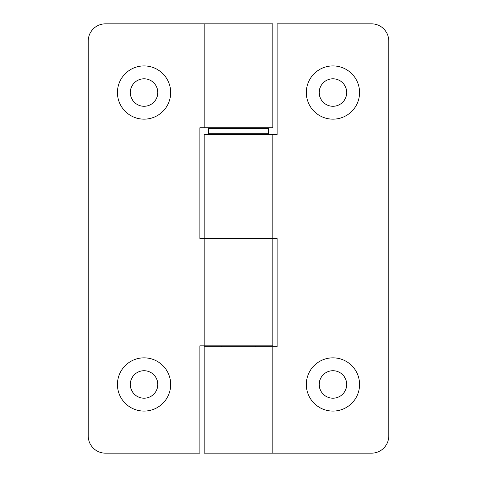 <?xml version="1.0" encoding="UTF-8"?>
<svg xmlns="http://www.w3.org/2000/svg" width="477" height="477" viewBox="0 0 477 477"><rect width="100%" height="100%" fill="white"/><g stroke="black" fill="none" stroke-linecap="round" stroke-linejoin="round"><path stroke-width="0.72" d="M130.316 92.538A13.738 13.738 0 0 0 144.054 106.276A13.738 13.738 0 0 0 157.792 92.538A13.738 13.738 0 0 0 144.054 78.8A13.738 13.738 0 0 0 130.316 92.538M117.437 92.538A26.617 26.617 0 0 0 144.054 119.155A26.617 26.617 0 0 0 170.671 92.538A26.617 26.617 0 0 0 144.054 65.921A26.617 26.617 0 0 0 117.437 92.538M130.316 384.462A13.738 13.738 0 0 0 144.054 398.2A13.738 13.738 0 0 0 157.792 384.462A13.738 13.738 0 0 0 144.054 370.724A13.738 13.738 0 0 0 130.316 384.462M117.437 384.462A26.617 26.617 0 0 0 144.054 411.079A26.617 26.617 0 0 0 170.671 384.462A26.617 26.617 0 0 0 144.054 357.845A26.617 26.617 0 0 0 117.437 384.462M204.156 345.825L199.863 345.825L199.863 453.15L105.417 453.15A17.172 17.172 0 0 1 88.245 435.978L88.245 41.022A17.172 17.172 0 0 1 105.417 23.85L272.844 23.85L272.844 127.741L199.863 127.741L199.863 238.5L272.844 238.5L204.156 238.5L204.156 345.825L272.844 345.825L272.844 238.5L277.137 238.5L277.137 346.684L204.156 346.684L204.156 453.15L371.583 453.15A17.172 17.172 0 0 0 388.755 435.978L388.755 41.022A17.172 17.172 0 0 0 371.583 23.85L277.137 23.85L277.137 134.609L204.156 134.609L204.156 238.5M221.328 134.609L221.328 134.18L255.672 134.18L255.672 134.609M221.328 127.741L221.328 128.17L255.672 128.17L255.672 127.741M268.551 133.751L208.449 133.751L208.449 128.599L268.551 128.599L268.551 133.751M319.208 92.538A13.738 13.738 0 0 0 332.946 106.276A13.738 13.738 0 0 0 346.684 92.538A13.738 13.738 0 0 0 332.946 78.8A13.738 13.738 0 0 0 319.208 92.538M306.329 92.538A26.617 26.617 0 0 0 332.946 119.155A26.617 26.617 0 0 0 359.563 92.538A26.617 26.617 0 0 0 332.946 65.921A26.617 26.617 0 0 0 306.329 92.538M319.208 384.462A13.738 13.738 0 0 0 332.946 398.2A13.738 13.738 0 0 0 346.684 384.462A13.738 13.738 0 0 0 332.946 370.724A13.738 13.738 0 0 0 319.208 384.462M306.329 384.462A26.617 26.617 0 0 0 332.946 411.079A26.617 26.617 0 0 0 359.563 384.462A26.617 26.617 0 0 0 332.946 357.845A26.617 26.617 0 0 0 306.329 384.462M204.156 23.85L204.156 127.741M255.672 345.825L255.672 346.684M251.379 134.18L251.379 133.751M251.379 128.599L251.379 128.17M225.621 134.18L225.621 133.751M225.621 128.599L225.621 128.17M221.328 345.825L221.328 346.684M272.844 134.609L272.844 238.5M272.844 346.684L272.844 453.15"/></g></svg>

